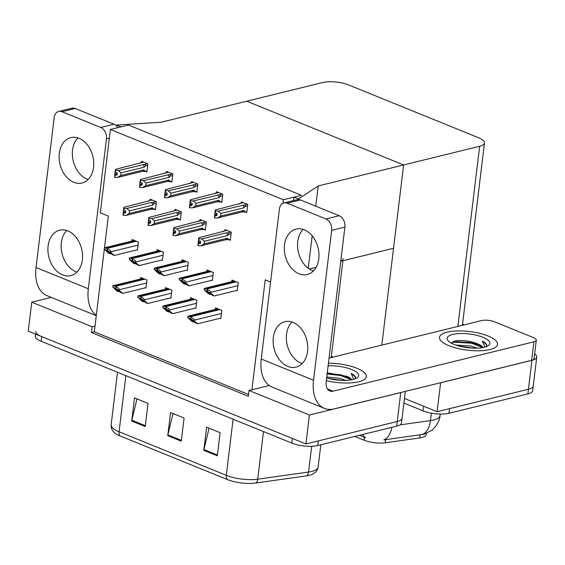 <?xml version="1.0" encoding="UTF-8"?>
<svg xmlns="http://www.w3.org/2000/svg" width="565" height="565" viewBox="0 0 565 565"><rect width="100%" height="100%" fill="white"/><g stroke="black" fill="none" stroke-linecap="round" stroke-linejoin="round"><path stroke-width="0.85" d="M110.394 129.491L283.34 199.756L301.442 195.306L128.495 125.042L110.394 129.491L100.309 212.821L108.332 216.077L104.49 247.823M104.327 249.158L95.026 326.026L92.13 326.74L91.431 332.524L248.339 396.27L249.038 390.486L251.926 389.772L265.232 279.823L270.579 281.999M251.926 389.772L269.237 385.521M309.26 269.004L316.103 267.323L309.26 269.004M340.787 261.037A18.461 5.918 6.9 0 0 343.188 258.572M92.13 326.74L31.753 302.204L28.25 331.139L305.919 443.949L309.415 415.021L249.038 390.486M31.753 302.204L51.288 297.402M405.296 391.39L402.047 418.234A18.461 5.918 -173.1 0 1 397.237 421.504L305.919 443.949M402.082 392.181A18.461 5.918 -173.1 0 1 400.74 392.569L309.415 415.021M331.358 356.296L333.223 357.059M95.026 326.026L94.327 331.817L248.551 394.476M94.327 331.817L91.431 332.524M236.643 290.466L237.3 290.728L238.282 282.627L231.968 280.063L231.777 281.645M170.701 181.591L171.873 182.064L172.855 173.964L166.548 171.4L166.4 172.615M195.667 191.733L196.839 192.206L197.821 184.105L191.507 181.542L191.365 182.756M220.632 201.874L221.805 202.348L222.78 194.247L216.473 191.683L216.324 192.905M245.598 212.016L246.764 212.489L247.745 204.389L241.439 201.825L241.29 203.047M211.677 280.318L212.334 280.586L213.316 272.485L207.009 269.922L206.811 271.504M186.711 270.176L187.368 270.444L188.35 262.344L182.043 259.78L181.852 261.362M161.752 260.034L162.409 260.303L163.384 252.202L157.077 249.638L156.886 251.22M145.742 171.449L146.907 171.922L147.889 163.822L141.582 161.258L141.434 162.473M136.787 249.892L137.443 250.161L138.425 242.06L132.111 239.496L131.92 241.078M220.18 318.264L220.837 318.526L221.819 310.425L215.512 307.861L215.322 309.443M179.232 219.538L180.376 220.004L181.358 211.903L175.051 209.34L174.903 210.554M204.191 229.68L205.342 230.146L206.324 222.045L200.017 219.481L199.869 220.703M229.157 239.821L230.308 240.287L231.29 232.187L224.976 229.623L224.828 230.845M195.222 308.116L195.871 308.384L196.853 300.283L190.546 297.72L190.356 299.302M170.256 297.974L170.913 298.242L171.894 290.142L165.58 287.578L165.39 289.16M154.266 209.396L155.417 209.862L156.392 201.762L150.085 199.198L149.937 200.413M145.29 287.832L145.947 288.101L146.928 280L140.621 277.436L140.424 279.018M283.34 199.756L282.91 203.315M340.759 261.263L393.544 248.289L403.622 164.959L246.721 101.213L403.622 164.959L479.657 146.264A18.461 5.918 6.9 0 0 484.466 142.994A18.461 5.918 6.9 0 0 478.534 137.726L348.669 84.969A18.461 5.918 6.9 0 0 322.756 82.518L161.308 122.202L116.552 125.035L121.058 126.871L128.495 125.042L301.442 195.306L293.998 197.136L298.504 198.965L318.208 185.949L315.764 206.19M381.827 345.109L403.622 164.959L318.208 185.949M312.177 235.831L308.243 268.297M293.998 197.136L293.588 200.561M298.504 198.965L298.44 199.537M116.552 125.035L116.447 125.889M426.314 433.419L426.172 434.591A16.618 5.325 -173.1 0 1 421.843 437.536A16.618 5.325 -173.1 0 1 419.724 437.939L385.238 442.791A16.618 5.325 -173.1 0 1 364.037 440.184L354.792 436.434M534.638 353.81A18.461 5.918 -173.1 0 1 536.75 357.052L533.247 385.98A18.461 5.918 -173.1 0 1 528.437 389.257L437.119 411.701L404.448 398.431L423.595 406.214L423.037 410.84L403.883 403.057M536.75 357.052A18.461 5.918 -173.1 0 1 531.94 360.322L440.615 382.766L437.119 411.701M462.558 324.049L464.423 324.811M233.105 419.223L226.311 475.334A24.613 7.889 6.9 0 0 257.725 479.184L308.568 472.036A24.613 7.889 6.9 0 0 311.711 471.443A24.613 7.889 6.9 0 0 318.123 467.078C317.622 470.299 315.708 472.707 312.367 474.303A22.155 7.105 -173.1 0 1 309.345 475.342A22.155 7.105 -173.1 0 1 306.52 475.871L255.677 483.026A22.155 7.105 -173.1 0 1 227.405 479.558L120.154 435.982A22.155 7.105 -173.1 0 1 115.02 433.136C112.16 430.784 110.874 427.988 111.157 424.739A24.613 7.889 6.9 0 0 119.067 431.759L226.311 475.334A6.151 3.771 112.1 0 0 227.405 479.558M400.74 392.569L397.237 421.504A18.461 5.918 -173.1 0 0 402.047 418.234L401.489 422.86A18.461 5.918 -173.1 0 1 396.679 426.137L317.756 445.538A18.461 5.918 -173.1 0 1 291.837 443.087L292.402 438.461L41.768 336.634A18.461 5.918 -173.1 0 1 35.835 331.365M396.679 426.137L397.237 421.504L318.314 440.905L317.756 445.538M291.837 443.087L41.21 341.26A18.461 5.918 -173.1 0 1 35.277 335.998L35.51 334.092M203.803 450.34L206.606 427.197L220.124 432.684L217.327 455.835L203.803 450.34A4.923 3.016 112.1 0 1 203.951 449.528L217.426 455.002M131.709 421.052L134.512 397.901L148.03 403.396L145.226 426.54L131.709 421.052A4.923 3.016 112.1 0 1 131.857 420.233L145.325 425.706M167.756 435.693L170.559 412.549L184.077 418.043L181.273 441.187L167.756 435.693A4.923 3.016 112.1 0 1 167.904 434.881L181.379 440.354M173.017 413.545L167.904 434.881M136.963 398.897L131.857 420.233M209.064 428.192L203.951 449.528M391.842 427.324A21.541 13.03 82 0 1 383.833 439.909L423.701 434.294M448.949 413.283L527.88 393.89A18.461 5.918 -173.1 0 0 532.689 390.613L533.247 385.98A18.461 5.918 -173.1 0 1 528.437 389.257L449.514 408.657L448.949 413.283A18.461 5.918 -173.1 0 1 423.037 410.84M359.432 435.29L365.597 437.804A21.541 13.193 112.1 0 1 362.553 434.52M119.618 291.498L118.728 291.717L115.168 288.277L120.981 292.635L122.782 293.369L119.137 290.332L119.208 289.753C119.243 288.56 118.226 287.677 116.157 287.112A3.079 2.225 -103.8 0 0 115.239 286.455L113.89 285.904A3.079 2.225 -103.8 0 0 112.901 285.784L113.064 285.77M116.044 288.729L115.345 288.899L115.168 288.277M119.137 290.332L112.76 286.964L116.92 290.989L118.728 291.717M146.003 287.663L122.782 293.369M112.76 286.964L112.901 285.784M116.016 288.284L116.157 287.112M111.114 253.558L110.224 253.777L106.665 250.337L112.477 254.695L114.278 255.429L110.634 252.393L110.705 251.813C110.74 250.62 109.723 249.737 107.654 249.172A3.079 2.225 -103.8 0 0 106.736 248.515L105.387 247.964A3.079 2.225 -103.8 0 0 104.398 247.844L104.56 247.823M107.541 250.789L106.842 250.959L106.665 250.337M110.634 252.393L104.257 249.024L108.416 253.049L110.224 253.777M137.493 249.723L114.278 255.429M104.257 249.024L104.398 247.844M107.512 250.344L107.654 249.172M144.584 301.639L143.687 301.865L140.134 298.419L145.94 302.776L147.748 303.511L144.103 300.474L144.174 299.895C144.209 298.701 143.192 297.819 141.123 297.254A3.079 2.225 -103.8 0 0 140.205 296.597L138.849 296.046A3.079 2.225 -103.8 0 0 137.867 295.933L138.03 295.912M141.01 298.871L140.311 299.04L140.134 298.419M144.103 300.474L137.726 297.105L141.886 301.131L143.687 301.865M170.962 297.804L147.748 303.511M137.726 297.105L137.867 295.933M140.982 298.426L141.123 297.254M169.542 311.788L168.653 312.007L165.1 308.561L170.905 312.918L172.706 313.653L169.069 310.616L169.14 310.037C169.175 308.843 168.158 307.96 166.089 307.395A3.079 2.225 -103.8 0 0 165.171 306.738L163.815 306.188A3.079 2.225 -103.8 0 0 162.833 306.075L162.988 306.053M165.976 309.013L165.27 309.189L165.1 308.561M169.069 310.616L162.692 307.247L166.852 311.273L168.653 312.007M195.928 307.946L172.706 313.653M162.692 307.247L162.833 306.075M165.948 308.568L166.089 307.395M194.508 321.93L193.618 322.149L190.066 318.702L195.871 323.06L197.672 323.794L194.028 320.758L194.099 320.178C194.141 318.985 193.124 318.102 191.048 317.537A3.079 2.225 -103.8 0 0 190.13 316.88L188.781 316.329A3.079 2.225 -103.8 0 0 187.792 316.216L187.954 316.195M190.935 319.154L190.236 319.331L190.066 318.702M194.028 320.758L187.651 317.389L191.818 321.414L193.618 322.149M220.894 318.088L197.672 323.794M187.651 317.389L187.792 316.216M190.906 318.709L191.048 317.537M136.08 263.7L135.183 263.919L131.631 260.479L137.436 264.837L139.237 265.571L135.6 262.534L135.671 261.955C135.706 260.762 134.689 259.879 132.62 259.314A3.079 2.225 -103.8 0 0 131.702 258.657L130.346 258.106A3.079 2.225 -103.8 0 0 129.364 257.986L129.526 257.972M132.507 260.931L131.807 261.101L131.631 260.479M135.6 262.534L129.223 259.166L133.382 263.191L135.183 263.919M162.459 259.865L139.237 265.571M129.223 259.166L129.364 257.986M132.478 260.486L132.62 259.314M161.039 273.841L160.149 274.06L156.597 270.621L162.402 274.978L164.203 275.713L160.566 272.676L160.63 272.097C160.672 270.903 159.655 270.021 157.586 269.456A3.079 2.225 -103.8 0 0 156.66 268.799L155.311 268.248A3.079 2.225 -103.8 0 0 154.33 268.135L154.485 268.114M157.466 271.073L156.766 271.242L156.597 270.621M160.566 272.676L157.444 270.628L154.181 269.307L158.348 273.333L160.149 274.06M187.425 270.006L164.203 275.713M154.181 269.307L154.33 268.135M157.444 270.628L157.586 269.456M186.005 283.99L185.115 284.209L181.556 280.763L187.368 285.12L189.169 285.855L185.525 282.818L185.595 282.239C185.631 281.045 184.614 280.162 182.544 279.597A3.079 2.225 -103.8 0 0 181.626 278.94L180.277 278.39A3.079 2.225 -103.8 0 0 179.289 278.277L179.451 278.255M182.431 281.215L181.732 281.384L181.556 280.763M185.525 282.818L179.147 279.449L183.307 283.475L185.115 284.209M212.391 280.148L189.169 285.855M179.147 279.449L179.289 278.277M182.403 280.77L182.544 279.597M210.971 294.132L210.074 294.351L206.522 290.904L212.327 295.262L214.135 295.996L210.491 292.96L210.561 292.38C210.597 291.187 209.58 290.304 207.51 289.739A3.079 2.225 -103.8 0 0 206.592 289.082L205.236 288.531A3.079 2.225 -103.8 0 0 204.255 288.418L204.417 288.397M207.397 291.356L206.698 291.533L206.522 290.904M210.491 292.96L204.113 289.591L208.273 293.616L210.074 294.351M237.349 290.29L214.135 295.996M204.113 289.591L204.255 288.418M207.369 290.911L207.51 289.739M155.509 209.099L150.629 209.361A4.188 3.023 -103.8 0 0 152.331 207.807L129.208 213.485L125.931 215.435L123.205 215.223L123.488 212.906L125.458 213.069L125.734 210.752L123.488 210.477L123.77 208.167L124.138 208.315L123.862 210.632M125.536 212.398L123.488 212.906M123.297 215.258L123.58 212.941M125.55 212.278L123.304 212.828L123.022 215.145L123.304 212.828M125.635 211.614L123.297 212.186L123.212 212.793M150.629 209.361L125.931 215.435M154.316 209.396L152.331 207.807M151.469 202.418L126.772 208.485L129.533 210.83L152.656 205.144A4.188 3.023 -103.8 0 0 151.469 202.418L152.741 202.454C153.913 202.56 154.203 203.054 153.624 203.951L156.208 203.315M129.208 213.485L129.533 210.83M126.772 208.485L124.138 208.315M152.656 205.144L153.624 203.951M148.03 201.38L148.814 200.695L152.119 200.024M123.77 208.167L123.89 207.313L148.772 200.843M123.297 212.186L123.502 210.484M147.578 163.695L118.311 170.538L115.309 170.213L115.422 169.366L143.616 162.084M146.999 171.16L145.848 171.442L143.87 169.853L120.748 175.538L121.065 172.876L144.195 167.191L145.163 165.997L147.705 165.376M120.748 175.538L117.471 177.481L114.836 177.311L115.119 174.995L116.997 175.115L117.273 172.798L115.027 172.53L115.309 170.213M117.167 173.66L114.829 174.239L115.034 172.53M114.829 174.239L114.759 177.149M139.569 163.433L140.311 162.897M144.28 164.507C145.445 164.606 145.735 165.1 145.163 165.997M143.009 164.464A4.188 3.023 76.2 0 1 144.195 167.191M115.394 172.678L115.677 170.362M118.311 170.538L121.065 172.876M145.848 171.442L142.168 171.407A4.188 3.023 -103.8 0 0 143.87 169.853M142.168 171.407L117.471 177.481M114.836 177.311L115.119 174.995M117.075 174.451L115.02 174.952M114.744 174.846L117.089 174.331M114.843 174.882L114.561 177.198M298.991 273.813A23.384 16.894 -103.8 0 0 307.233 274.534A23.384 16.894 -103.8 0 0 318.914 253.325A23.384 16.894 -103.8 0 0 304.316 229.828A23.384 16.894 -103.8 0 0 296.067 229.115A23.384 16.894 -103.8 0 0 284.386 250.316A23.384 16.894 -103.8 0 0 298.991 273.813M303.158 229.411A23.384 16.894 -103.8 0 0 298.292 251.835A23.384 16.894 -103.8 0 0 312.212 270.564A23.384 16.894 -103.8 0 0 313.37 270.981M287.79 366.402A23.384 16.894 -103.8 0 0 296.032 367.123A23.384 16.894 -103.8 0 0 307.713 345.914A23.384 16.894 -103.8 0 0 293.108 322.424A23.384 16.894 -103.8 0 0 284.866 321.704A23.384 16.894 -103.8 0 0 273.185 342.906A23.384 16.894 -103.8 0 0 287.79 366.402M291.95 322.001A23.384 16.894 -103.8 0 0 287.084 344.424A23.384 16.894 -103.8 0 0 301.011 363.154A23.384 16.894 -103.8 0 0 302.169 363.57M447.092 332.156A29.232 9.372 6.9 0 0 439.471 337.34A29.232 9.372 6.9 0 0 457.438 348.372A29.232 9.372 6.9 0 0 489.897 349.544A29.232 9.372 6.9 0 0 497.511 344.36A29.232 9.372 6.9 0 0 479.544 333.322A29.232 9.372 6.9 0 0 447.092 332.156A29.232 9.372 -173.1 0 1 479.544 333.322A29.232 9.372 -173.1 0 1 497.511 344.36A29.232 9.372 -173.1 0 1 489.897 349.544A29.232 9.372 -173.1 0 1 457.438 348.372A29.232 9.372 -173.1 0 1 439.471 337.34A29.232 9.372 -173.1 0 1 447.092 332.156M326.316 380.641A29.232 9.372 6.9 0 0 358.697 381.792A29.232 9.372 6.9 0 0 366.311 376.608A29.232 9.372 6.9 0 0 328.427 363.154A29.232 9.372 -173.1 0 1 366.311 376.608A29.232 9.372 -173.1 0 1 358.697 381.792A29.232 9.372 -173.1 0 1 326.316 380.641M329.042 358.083L481.613 320.581A9.231 2.959 6.9 0 1 494.573 321.803L533.325 337.552A9.231 2.959 6.9 0 1 536.291 340.179L534.045 358.697A9.231 2.959 -173.1 0 1 531.644 360.336L334.12 408.891A36.923 22.621 112.1 0 1 324.423 408.375A36.923 22.621 112.1 0 1 313.533 380.259L331.669 230.379A9.231 6.667 -103.8 0 0 325.956 218.952L339.184 215.703A9.231 6.667 76.2 0 1 344.89 227.13L326.196 381.636A12.31 7.543 -67.9 0 0 329.826 391.008A12.31 7.543 -67.9 0 0 333.053 391.185L533.883 341.818A9.231 2.959 6.9 0 0 536.291 340.179M287.204 203.209A9.231 6.667 -103.8 0 0 283.955 202.927L297.176 199.678A9.231 6.667 76.2 0 1 300.432 199.961L287.204 203.209L325.956 218.952M283.955 202.927A9.231 6.667 -103.8 0 0 279.4 209.142L261.256 359.022L313.533 380.259M300.432 199.961L339.184 215.703M324.423 408.375L272.153 387.138A36.923 22.621 -67.9 0 1 261.256 359.022M73.775 182.311A23.384 16.894 -103.8 0 0 82.017 183.032A23.384 16.894 -103.8 0 0 93.698 161.823A23.384 16.894 -103.8 0 0 79.1 138.333A23.384 16.894 -103.8 0 0 70.858 137.613A23.384 16.894 -103.8 0 0 59.177 158.814A23.384 16.894 -103.8 0 0 73.775 182.311M77.942 137.909A23.384 16.894 -103.8 0 0 73.076 160.333A23.384 16.894 -103.8 0 0 86.996 179.063A23.384 16.894 -103.8 0 0 88.154 179.479M62.574 274.901A23.384 16.894 -103.8 0 0 70.816 275.621A23.384 16.894 -103.8 0 0 82.497 254.42A23.384 16.894 -103.8 0 0 67.892 230.923A23.384 16.894 -103.8 0 0 59.65 230.202A23.384 16.894 -103.8 0 0 47.969 251.404A23.384 16.894 -103.8 0 0 62.574 274.901M66.734 230.499A23.384 16.894 -103.8 0 0 61.875 252.929A23.384 16.894 -103.8 0 0 75.795 271.652A23.384 16.894 -103.8 0 0 76.953 272.069M96.276 315.68L46.937 295.636A36.923 22.621 -67.9 0 1 36.04 267.52L88.317 288.757L106.453 138.877A9.231 6.667 -103.8 0 0 100.739 127.45L113.968 124.201A9.231 6.667 76.2 0 1 117.852 127.655M61.988 111.708A9.231 6.667 -103.8 0 0 58.739 111.425L71.96 108.176A9.231 6.667 76.2 0 1 75.216 108.459L61.988 111.708L100.739 127.45M58.739 111.425A9.231 6.667 -103.8 0 0 54.184 117.64L36.04 267.52M75.216 108.459L113.968 124.201M88.317 288.757A36.923 22.621 112.1 0 0 96.325 315.284M180.468 219.241L175.595 219.503A4.188 3.023 -103.8 0 0 177.297 217.949L154.174 223.627L150.897 225.576L148.171 225.364L148.447 223.048L150.424 223.21L150.7 220.894L148.454 220.618L148.736 218.309L149.104 218.457L148.821 220.774M150.502 222.546L148.447 223.048M148.263 225.4L148.546 223.083M150.516 222.419L148.27 222.977L147.988 225.287L148.27 222.977M150.594 221.755L148.256 222.328L148.171 222.935M175.595 219.503L150.897 225.576M179.275 219.538L177.297 217.949M176.435 212.56L151.738 218.627L154.492 220.972L177.622 215.286A4.188 3.023 -103.8 0 0 176.435 212.56L177.707 212.602C178.872 212.701 179.169 213.203 178.589 214.093L181.167 213.457M154.174 223.627L154.492 220.972M151.738 218.627L149.104 218.457M177.622 215.286L178.589 214.093M172.996 211.522L173.773 210.837L177.085 210.166M148.736 218.309L148.849 217.454L173.738 210.985M148.256 222.328L148.468 220.625M205.434 229.39L200.561 229.644A4.188 3.023 -103.8 0 0 202.263 228.09L179.133 233.769L175.856 235.718L173.13 235.506L173.413 233.19L175.383 233.352L175.666 231.036L173.42 230.76L173.695 228.451L174.069 228.599L173.787 230.916M175.468 232.688L173.413 233.19M173.229 235.541L173.504 233.225M175.482 232.561L173.236 233.119L172.954 235.428L173.236 233.119M175.56 231.897L173.222 232.476L173.137 233.077M200.561 229.644L175.856 235.718M204.24 229.68L202.263 228.09M201.401 222.702L176.697 228.769L179.458 231.113L202.581 225.428A4.188 3.023 -103.8 0 0 201.401 222.702L202.666 222.744C203.838 222.843 204.135 223.345 203.548 224.234L206.133 223.599M179.133 233.769L179.458 231.113M176.697 228.769L174.069 228.599M202.581 225.428L203.548 224.234M198.442 221.212L202.044 220.308M173.695 228.451L173.815 227.603L198.703 221.134M173.222 232.476L173.427 230.767M230.4 239.532L225.527 239.786A4.188 3.023 -103.8 0 0 227.222 238.232L204.099 243.918L200.822 245.86L198.096 245.648L198.379 243.331L200.349 243.494L200.631 241.177L198.386 240.909L198.661 238.592L199.035 238.741L198.753 241.057M200.427 242.83L198.379 243.331M198.195 245.683L198.47 243.374M200.441 242.71L198.195 243.261L197.92 245.577L198.195 243.261M200.526 242.039L198.188 242.618L198.103 243.218M225.527 239.786L200.822 245.86M229.206 239.821L227.222 238.232M226.36 232.844L201.663 238.917L204.424 241.255L227.547 235.57A4.188 3.023 -103.8 0 0 226.36 232.844L227.631 232.886C228.804 232.985 229.093 233.486 228.514 234.376L231.099 233.74M204.099 243.918L204.424 241.255M201.663 238.917L199.035 238.741M227.547 235.57L228.514 234.376M222.921 231.805L223.705 231.12L227.01 230.449M198.661 238.592L198.781 237.745L223.669 231.276M198.188 242.618L198.393 240.909M172.544 173.836L143.27 180.68L140.268 180.355L140.388 179.508L168.582 172.226M171.965 181.301L170.814 181.584L168.836 179.995L145.706 185.68L146.031 183.018L169.154 177.332L170.121 176.139L172.664 175.517M145.706 185.68L142.429 187.622L139.802 187.453L140.078 185.136L141.956 185.256L142.239 182.947L139.993 182.672L140.268 180.355M142.133 183.802L139.795 184.381L140 182.672M139.795 184.381L139.717 187.29M164.535 173.575L165.277 173.038M169.239 174.649C170.404 174.747 170.701 175.242 170.121 176.139M167.975 174.606A4.188 3.023 76.2 0 1 169.154 177.332M140.36 182.82L140.643 180.503M143.27 180.68L146.031 183.018M170.814 181.584L167.134 181.549A4.188 3.023 -103.8 0 0 168.836 179.995M167.134 181.549L142.429 187.622M139.802 187.453L140.078 185.136M142.041 184.593L139.986 185.094M139.71 184.988L142.055 184.472M139.809 185.023L139.527 187.34M197.51 183.978L168.236 190.822L165.234 190.497L165.354 189.649L193.541 182.368M196.931 191.443L195.78 191.733L193.795 190.137L170.672 195.822L170.997 193.159L194.12 187.481L195.087 186.288L197.63 185.659M170.672 195.822L167.395 197.764L164.768 197.595L165.044 195.278L166.922 195.398L167.205 193.089L164.959 192.813L165.234 190.497M167.099 193.95L164.761 194.522L164.966 192.813M164.761 194.522L164.683 197.432M189.494 183.717L190.243 183.18M194.205 184.79C195.37 184.889 195.667 185.384 195.087 186.288M192.933 184.748A4.188 3.023 76.2 0 1 194.12 187.481M165.326 192.962L165.609 190.645M168.236 190.822L170.997 193.159M195.78 191.733L192.1 191.697A4.188 3.023 -103.8 0 0 193.795 190.137M192.1 191.697L167.395 197.764M164.768 197.595L165.044 195.278M167 194.734L164.952 195.236M164.676 195.13L167.014 194.614M164.768 195.165L164.493 197.482M222.469 194.12L193.202 200.963L190.567 200.794L190.313 199.791L218.507 192.51M221.897 201.592L220.746 201.874L218.761 200.278L195.638 205.964L195.956 203.301L219.086 197.623L220.053 196.429L222.596 195.801M195.638 205.964L192.361 207.906L189.727 207.736L190.01 205.42L191.888 205.54L192.164 203.231L189.918 202.955L190.2 200.639M192.065 204.092L189.72 204.664L189.932 202.962M189.72 204.664L189.649 207.574M214.46 193.859L215.201 193.322M219.171 194.932C220.336 195.031 220.625 195.525 220.053 196.429M217.899 194.89A4.188 3.023 76.2 0 1 219.086 197.623M190.292 203.103L190.567 200.794M193.202 200.963L195.956 203.301M220.746 201.874L217.059 201.839A4.188 3.023 -103.8 0 0 218.761 200.278M217.059 201.839L192.361 207.906M189.727 207.736L190.01 205.42M191.966 204.876L189.911 205.385M189.642 205.272L191.98 204.756M189.734 205.307L189.452 207.623M247.435 204.262L218.168 211.105L215.533 210.936L215.279 209.933L243.473 202.651M246.856 211.734L245.704 212.016L243.727 210.42L220.604 216.105L220.922 213.45L244.045 207.765L245.012 206.571L247.555 205.943M220.604 216.105L217.327 218.048L214.693 217.878L214.975 215.562L216.847 215.689L217.13 213.372L214.884 213.097L214.615 217.716M217.024 214.234L214.686 214.806M215.166 210.78L214.884 213.097M239.426 204L240.167 203.464M244.129 205.074C245.295 205.173 245.591 205.667 245.012 206.571M242.865 205.031A4.188 3.023 76.2 0 1 244.045 207.765M215.251 213.245L215.533 210.936M218.168 211.105L220.922 213.45M245.704 212.016L242.025 211.981A4.188 3.023 -103.8 0 0 243.727 210.42M242.025 211.981L217.327 218.048M214.693 217.878L214.975 215.562M216.932 215.018L214.877 215.526M214.601 215.413L216.946 214.898M214.7 215.449L214.418 217.765M328.11 365.823A21.541 6.907 -173.1 0 1 351.967 369.63A21.541 6.907 -173.1 0 1 357.137 377.851A21.541 6.907 -173.1 0 1 353.061 379.503A21.541 6.907 -173.1 0 1 326.634 377.971M341.754 380.379L328.081 378.373M345.801 380.4L339.438 378.253L326.754 376.996M351.381 379.857L346.924 376.347A15.382 4.93 6.9 0 1 351.713 379.8M353.711 379.334L351.183 373.401C354.467 375.061 355.901 376.707 355.484 378.338L355.223 378.84M327.262 372.808L346.924 376.347M351.253 379.652L340.377 375.478L327.114 374.002M355.491 378.31L354.665 376.219L351.183 373.401M337.531 380.075L332.326 379.32M349.424 377.844L340.462 374.75L327.206 373.281M484.262 347.256A21.541 6.907 -173.1 0 1 448.094 340.737A21.541 6.907 -173.1 0 1 452.72 334.445A21.541 6.907 -173.1 0 1 479.918 336.21A21.541 6.907 -173.1 0 1 488.33 345.603A21.541 6.907 -173.1 0 1 484.262 347.256M451.322 343.139L454.055 341.295L455.927 340.85C463.251 339.925 470.652 341.006 478.124 344.099L482.581 347.609M477.001 348.153L470.638 346.006L455.708 345.038M472.954 348.132L459.281 346.126M482.913 347.546A15.382 4.93 6.9 0 0 478.124 344.099M484.911 347.087L482.383 341.147C485.667 342.814 487.101 344.459 486.684 346.091L486.423 346.585M482.454 347.404L471.577 343.23L453.956 342.157L451.506 342.793M486.691 346.062L485.865 343.972L482.383 341.147M468.731 347.828L463.526 347.072M480.624 345.596L471.662 342.503L453.186 341.606M419.724 437.939L420.106 434.789M531.94 360.322L527.88 393.89M479.657 146.264L457.855 326.422M385.238 442.791L385.62 439.634M364.037 440.184L364.383 437.303M306.52 475.871A6.151 3.722 82 0 0 308.568 472.036L311.682 446.293M120.154 435.982A6.151 3.771 -67.9 0 1 119.067 431.759L125.854 375.654M263.481 431.568L257.725 479.184A6.151 3.722 82 0 1 255.677 483.026M41.21 341.26L41.768 336.634M399.921 424.88L430.466 420.586A24.613 7.889 6.9 0 0 433.609 419.993A24.613 7.889 6.9 0 0 440.022 415.621L440.213 414.067M422.189 434.534A21.541 13.03 82 0 0 430.466 420.586L431.363 413.163M143.524 278.616L113.89 285.904M144.88 279.166L115.239 286.455M146.561 283.03L119.208 289.753M135.021 240.676L105.387 247.964M136.377 241.227L106.736 248.515M138.058 245.09L110.705 251.813M168.49 288.757L138.849 296.046M169.846 289.308L140.205 296.597M171.527 293.171L144.174 299.895M193.456 298.906L163.815 306.188M194.805 299.45L165.171 306.738M196.486 303.313L169.14 310.037M218.422 309.048L188.781 316.329M219.771 309.592L190.13 316.88M221.452 313.455L194.099 320.178M159.987 250.818L130.346 258.106M161.336 251.369L131.702 258.657M163.017 255.232L135.671 261.955M184.953 260.959L155.311 268.248M186.302 261.51L156.66 268.799M187.983 265.373L160.63 272.097M209.912 271.101L180.277 278.39M211.268 271.652L181.626 278.94M212.948 275.515L185.595 282.239M234.878 281.25L205.236 288.531M236.234 281.794L206.592 289.082M237.914 285.657L210.561 292.38M156.081 201.634L152.741 202.454M327.389 388.882L333.053 391.185M344.89 227.13L331.669 230.379M531.644 360.336L533.883 341.818M109.342 138.171L106.453 138.877M181.047 211.776L177.707 212.602M206.013 221.918L202.666 222.744M230.979 232.06L227.631 232.886M342.927 260.726L331.21 357.553M484.466 142.994L462.403 325.306M111.157 424.739L117.506 372.264M318.123 467.078L320.821 444.782M424.244 434.153L431.505 430.459C432.31 430.474 439.789 422.811 440.022 415.621M142.973 278.39L112.951 285.77M134.47 240.45L104.447 247.83M167.939 288.538L137.917 295.912M192.898 298.68L162.875 306.061M217.864 308.822L187.841 316.202M159.436 250.592L129.413 257.972M184.395 260.74L154.372 268.114M209.361 270.882L179.338 278.263M234.327 281.024L204.304 288.404M148.814 200.695L151.9 199.932M140.346 162.741L143.39 161.993M173.773 210.837L176.859 210.074M198.739 220.979L201.825 220.216M197.962 221.664L198.435 221.212M223.705 231.12L226.791 230.358M165.312 172.883L168.356 172.134M190.278 183.025L193.322 182.276M215.237 193.166L218.288 192.418M240.203 203.308L243.247 202.56"/></g></svg>
